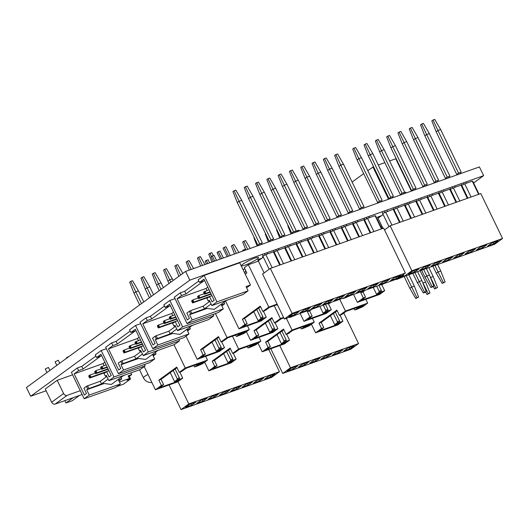 <?xml version="1.0" encoding="UTF-8"?>
<svg xmlns="http://www.w3.org/2000/svg" width="529" height="529" viewBox="0 0 529 529"><rect width="100%" height="100%" fill="white"/><g stroke="black" fill="none" stroke-linecap="round" stroke-linejoin="round"><path stroke-width="0.79" d="M473.614 182.961L483.632 175.654L479.406 166.926L185.593 271.417L26.45 387.526L30.669 396.261L46.116 390.766M185.593 271.417L189.812 280.152L30.669 396.261M483.632 175.654L189.812 280.152M66.78 376.886A2.374 0.337 154.2 0 0 65.06 377.501M242.976 264.077A9.423 1.329 154.2 0 0 241.555 265.664A9.423 1.329 154.2 0 0 250.614 262.761A9.423 1.329 154.2 0 0 258.522 257.464A9.423 1.329 154.2 0 0 252.234 259.111A9.423 1.329 154.2 0 0 242.976 264.077M357.068 159.963L352.731 148.993L353.901 148.14L358.86 158.66L357.068 159.963L377.666 202.567L379.458 201.265L382.123 200.312L361.532 157.708L358.86 158.66L379.458 201.265M353.901 148.14L355.633 147.525L361.532 157.708M382.11 211.759L382.87 213.339M386.844 210.079L387.44 211.302M384.173 211.025L384.814 212.354M491.864 242.99L498.093 240.774L493.914 243.823L487.685 246.038L491.864 242.99M480.563 247.01L486.792 244.795L482.613 247.843L476.384 250.058L480.563 247.01M469.263 251.03L475.492 248.815L471.313 251.864L465.084 254.079L469.263 251.03M457.962 255.051L464.191 252.836L460.012 255.884L453.783 258.099L457.962 255.051M446.661 259.065L452.89 256.849L448.711 259.898L442.482 262.113L446.661 259.065M435.36 263.085L441.589 260.87L437.41 263.918L431.181 266.133L435.36 263.085M424.06 267.105L430.289 264.89L426.109 267.938L419.881 270.154L424.06 267.105M502.55 238.519L411.879 270.769L404.123 276.429L494.794 244.18L502.55 238.519L480.808 193.548L390.137 225.79L384.49 229.91M412.759 271.126L418.988 268.911L414.809 271.959L408.58 274.174L412.759 271.126M411.879 270.769L390.137 225.79M404.123 276.429L403.25 274.624M413.949 270.703L414.809 271.959M425.25 266.682L426.109 267.938M436.551 262.662L437.41 263.918M447.851 258.641L448.711 259.898M459.152 254.621L460.012 255.884M470.453 250.607L471.313 251.864M481.754 246.587L482.613 247.843M493.054 242.566L493.914 243.823M368.369 155.949L364.031 144.972L365.202 144.119L370.161 154.64L368.369 155.949L388.967 198.554L390.759 197.244L393.424 196.299L372.833 153.694L370.161 154.64L390.759 197.244M365.202 144.119L366.934 143.504L372.833 153.694M393.411 207.745L394.171 209.319M398.145 206.059L398.74 207.289M395.474 207.004L396.115 208.333M379.67 151.929L375.332 140.952L376.503 140.099L381.462 150.62L379.67 151.929L400.268 194.533L402.06 193.224L404.725 192.278L384.133 149.674L381.462 150.62L402.06 193.224M376.503 140.099L378.235 139.484L384.133 149.674M404.711 203.725L405.472 205.298M409.446 202.038L410.041 203.268M406.775 202.991L407.416 204.313M390.971 147.908L386.633 136.932L387.803 136.085L392.763 146.606L390.971 147.908L411.569 190.513L413.361 189.21L416.025 188.258L395.434 145.654L392.763 146.606L413.361 189.21M387.803 136.085L389.536 135.464L395.434 145.654M416.012 199.704L416.773 201.284M420.747 198.018L421.342 199.248M418.075 198.97L418.717 200.299M402.271 143.888L397.934 132.911L399.104 132.065L404.063 142.585L402.271 143.888L422.869 186.492L424.661 185.19L427.326 184.237L406.735 141.633L404.063 142.585L424.661 185.19M399.104 132.065L400.837 131.443L406.735 141.633M427.313 195.684L428.073 197.264M432.048 194.004L432.643 195.227M429.376 194.95L430.017 196.279M413.572 139.874L409.234 128.897L410.405 128.044L415.364 138.565L413.572 139.874L434.17 182.479L435.962 181.169L438.627 180.217L418.036 137.613L415.364 138.565L435.962 181.169M410.405 128.044L412.137 127.429L418.036 137.613M438.614 191.663L439.374 193.244M443.348 189.984L443.943 191.214M440.677 190.929L441.318 192.258M424.873 135.854L420.535 124.877L421.706 124.024L426.665 134.545L424.873 135.854L445.471 178.458L447.263 177.149L449.928 176.203L429.336 133.599L426.665 134.545L447.263 177.149M421.706 124.024L423.438 123.409L429.336 133.599M449.914 187.65L450.675 189.223M454.649 185.963L455.244 187.193M451.978 186.916L452.619 188.238M436.174 131.833L431.836 120.857L433.006 120.01L437.966 130.524L436.174 131.833L456.772 174.438L458.564 173.128L461.228 172.183L440.637 129.579L437.966 130.524L458.564 173.128M433.006 120.01L434.739 119.389L440.637 129.579M461.215 183.629L461.976 185.203M465.95 181.943L466.545 183.173M463.278 182.895L463.92 184.224M133.982 293.152L129.645 282.175L130.808 281.322L132.548 280.707L138.439 290.897L135.768 291.843L133.982 293.152L139.669 304.922M130.808 281.322L141.461 303.613M138.439 290.897L143.776 301.927M268.772 376.172L275.001 373.957L270.822 377.005L264.593 379.22L268.772 376.172M257.471 380.192L263.7 377.977L259.521 381.025L253.292 383.241L257.471 380.192M246.17 384.213L252.399 381.998L248.22 385.046L241.991 387.261L246.17 384.213M234.869 388.233L241.098 386.018L236.919 389.066L230.69 391.281L234.869 388.233M223.569 392.254L229.798 390.038L225.618 393.08L219.39 395.295L223.569 392.254M212.268 396.267L218.497 394.052L214.318 397.1L208.089 399.316L212.268 396.267M200.967 400.288L207.196 398.072L203.017 401.121L196.788 403.336L200.967 400.288M279.457 371.702L188.787 403.951L181.03 409.611L271.701 377.362L279.457 371.702L268.719 349.49M189.666 404.308L195.895 402.093L191.716 405.141L185.487 407.356L189.666 404.308M188.787 403.951L178.002 381.634M181.03 409.611L169.095 384.92M190.863 403.885L191.716 405.141M202.164 399.864L203.017 401.121M213.465 395.844L214.318 397.1M224.765 391.824L225.618 393.08M236.066 387.81L236.919 389.066M247.367 383.789L248.22 385.046M258.668 379.769L259.521 381.025M269.969 375.749L270.822 377.005M145.283 289.132L140.945 278.155L142.109 277.302L143.848 276.687L149.74 286.877L147.069 287.822L145.283 289.132L149.462 297.781M142.109 277.302L151.254 296.471M149.74 286.877L153.562 294.785M156.584 285.111L152.246 274.134L153.41 273.288L155.149 272.666L161.041 282.856L158.369 283.808L156.584 285.111L159.255 290.633M153.41 273.288L161.041 289.33M161.041 282.856L163.355 287.644M167.885 281.091L163.547 270.114L164.711 269.268L166.45 268.646L172.342 278.836L169.67 279.788L167.885 281.091L169.042 283.491M164.711 269.268L170.834 282.188M172.342 278.836L173.148 280.502M178.881 276.31L174.848 266.1L176.012 265.247L177.751 264.632L182.836 273.427M180.627 275.04L176.012 265.247M189.316 270.094L186.148 262.08L187.312 261.227L189.051 260.612L193.647 268.553M191.181 269.433L187.312 261.227M200.617 266.074L197.449 258.059L198.613 257.206L200.352 256.591L204.948 264.533M202.481 265.413L198.613 257.206M211.917 262.06L208.75 254.039L211.653 252.571L213.432 255.659M211.534 256.618L209.914 253.193M280.145 264.91L273.956 252.108L273.367 251.87L265.803 254.561L262.536 256.281L263.045 257.345L258.569 260.605L258.059 259.547L257.762 259.765L264.123 272.931M261.888 258.185L258.059 259.547M279.742 265.055L273.367 251.87M272.177 267.74L265.803 254.561M269.195 269.235L262.834 256.069M479.036 194.176L472.847 181.374L472.265 181.136L464.7 183.828L461.572 185.448M467.914 198.13L461.724 185.335M478.633 194.322L472.265 181.136M471.068 197.006L464.7 183.828M422.876 283.055L425.614 282.063L420.132 270.729M428.212 293.655L427.048 294.508L429.945 293.04L428.212 293.655L422.499 282.089M429.945 293.04L425.614 282.063M425.594 291.988L427.048 294.508M352.116 182.069L363.681 173.631M367.781 170.642L373.553 166.675M378.295 164.988L384.854 162.654M389.595 160.968L395.765 158.773L411.397 191.114M372.899 166.906L388.531 199.248M430.454 277.527L433.191 276.535L428.88 267.621M435.79 288.126L434.626 288.979L437.529 287.512L435.79 288.126L430.077 276.561M437.529 287.512L433.191 276.535M433.172 286.46L434.626 288.979M443.368 282.598L442.204 283.445L445.107 281.983L443.368 282.598L438.098 271.952L436.306 273.262L432.894 266.193M434.957 265.459L438.098 271.952L440.769 271.007L437.628 264.513M445.107 281.983L440.769 271.007M436.306 273.262L442.204 283.445M416.912 297.675L415.748 298.528L418.644 297.06L416.912 297.675L411.641 287.029L409.849 288.338L404.11 276.462M406.166 275.702L411.641 287.029L414.313 286.083L408.831 274.749M418.644 297.06L414.313 286.083M409.849 288.338L415.748 298.528M424.489 292.147L423.326 292.993L425.058 292.378L426.229 291.525L424.489 292.147L419.219 281.501L417.427 282.81L412.845 273.328M414.908 272.587L419.219 281.501L421.891 280.555L417.579 271.642M426.229 291.525L421.891 280.555M417.427 282.81L423.326 292.993M432.067 286.619L430.904 287.465L432.636 286.85L433.806 285.997L432.067 286.619L426.797 275.973L425.005 277.275L421.593 270.213M423.656 269.479L426.797 275.973L429.469 275.02L426.328 268.527M433.806 285.997L429.469 275.02M425.005 277.275L430.904 287.465M338.99 166.397L359.588 209.001L361.373 207.692L340.782 165.088L338.99 166.397L334.652 155.42L335.816 154.567L340.782 165.088L343.447 164.142L364.045 206.746L362.702 207.209A3.564 2.156 -109.6 0 0 363.33 208.208M361.373 207.692L362.702 207.209M335.816 154.567L337.555 153.952L343.447 164.142M366.094 217.459L366.736 218.788M368.766 216.506L369.354 217.736M364.025 218.193L364.792 219.766M295.023 314.557L288.794 316.772L292.967 313.723L299.196 311.508L295.023 314.557L294.164 313.3M306.324 310.536L300.095 312.751L304.268 309.71L310.497 307.494L306.324 310.536L305.464 309.28M317.625 306.522L311.396 308.738L315.568 305.689L321.797 303.474L317.625 306.522L316.765 305.266M328.926 302.502L322.697 304.717L326.869 301.669L333.098 299.454L328.926 302.502L328.066 301.246M340.226 298.482L333.997 300.697L338.17 297.648L344.399 295.433L340.226 298.482L339.367 297.225M351.527 294.461L345.298 296.676L349.471 293.628L355.7 291.413L351.527 294.461L350.667 293.205M362.828 290.441L356.599 292.656L360.771 289.614L367 287.399L362.828 290.441L361.968 289.184M374.129 286.427L367.9 288.642L372.072 285.594L378.301 283.379L374.129 286.427L373.269 285.171M385.429 282.407L379.2 284.622L383.373 281.573L389.602 279.358L385.429 282.407L384.57 281.15M284.331 319.027L397.61 278.743L405.366 273.083L292.087 313.366L284.331 319.027L262.589 274.055L270.345 268.395L383.624 228.111L405.366 273.083M396.73 278.386L390.501 280.601L394.674 277.553L400.903 275.338L396.73 278.386L395.871 277.13M292.087 313.366L270.345 268.395M327.689 170.417L348.287 213.022L350.072 211.712L329.481 169.108L327.689 170.417L323.351 159.441L324.515 158.588L329.481 169.108L332.146 168.162L352.744 210.767L351.401 211.23A3.564 2.156 -109.6 0 0 352.03 212.228M350.072 211.712L351.401 211.23M324.515 158.588L326.254 157.973L332.146 168.162M354.794 221.479L355.435 222.802M357.465 220.527L358.054 221.757M352.724 222.213L353.491 223.787M316.388 174.431L336.986 217.042L338.772 215.733L318.18 173.128L316.388 174.431L312.05 163.461L313.214 162.608L318.18 173.128L320.845 172.176L341.443 214.781L340.101 215.25A3.564 2.156 -109.6 0 0 340.729 216.249M338.772 215.733L340.101 215.25M313.214 162.608L314.953 161.993L320.845 172.176M343.493 225.493L344.134 226.822M346.164 224.547L346.753 225.771M341.423 226.227L342.19 227.807M305.088 178.452L325.685 221.056L327.471 219.753L306.88 177.149L305.088 178.452L300.75 167.475L301.914 166.628L306.88 177.149L309.544 176.197L330.142 218.801L328.8 219.264A3.564 2.156 -109.6 0 0 329.428 220.262M327.471 219.753L328.8 219.264M301.914 166.628L303.653 166.007L309.544 176.197M332.192 229.513L332.834 230.842M334.864 228.568L335.452 229.791M330.122 230.247L330.889 231.828M293.787 182.472L314.385 225.076L316.17 223.774L295.579 181.169L293.787 182.472L289.449 171.495L290.613 170.649L295.579 181.169L298.244 180.217L318.842 222.821L317.499 223.284A3.564 2.156 -109.6 0 0 318.127 224.283M316.17 223.774L317.499 223.284M290.613 170.649L292.352 170.027L298.244 180.217M320.891 233.534L321.533 234.863M323.563 232.581L324.151 233.811M318.828 234.268L319.589 235.841M282.486 186.492L303.084 229.097L304.869 227.787L284.278 185.183L282.486 186.492L278.148 175.516L279.312 174.663L284.278 185.183L286.943 184.237L307.541 226.842L306.198 227.305A3.564 2.156 -109.6 0 0 306.827 228.303M304.869 227.787L306.198 227.305M279.312 174.663L281.051 174.048L286.943 184.237M309.591 237.554L310.232 238.877M312.262 236.602L312.851 237.832M307.528 238.288L308.288 239.862M271.185 190.513L291.783 233.117L293.569 231.808L272.977 189.203L271.185 190.513L266.847 179.536L268.011 178.683L272.977 189.203L275.642 188.258L296.24 230.862L294.898 231.325A3.564 2.156 -109.6 0 0 295.526 232.324M293.569 231.808L294.898 231.325M268.011 178.683L269.75 178.068L275.642 188.258M298.29 241.568L298.931 242.897M300.961 240.622L301.55 241.852M296.227 242.308L296.987 243.882M259.884 194.527L280.482 237.131L282.268 235.828L261.676 193.224L259.884 194.527L255.547 183.55L256.71 182.703L261.676 193.224L264.341 192.272L284.939 234.876L283.597 235.345A3.564 2.156 -109.6 0 0 284.225 236.344M282.268 235.828L283.597 235.345M256.71 182.703L258.45 182.088L264.341 192.272M286.989 245.588L287.631 246.917M289.661 244.643L290.249 245.866M284.926 246.322L285.686 247.903M248.584 198.547L269.182 241.151L270.967 239.849L250.376 197.244L248.584 198.547L244.246 187.57L245.41 186.724L250.376 197.244L253.041 196.292L273.638 238.896L272.296 239.359A3.564 2.156 -109.6 0 0 272.924 240.358M270.967 239.849L272.296 239.359M245.41 186.724L247.149 186.102L253.041 196.292M275.688 249.609L276.33 250.938M278.36 248.656L278.948 249.886M273.625 250.343L274.386 251.923M237.283 202.567L257.881 245.172L259.666 243.862L239.075 201.258L237.283 202.567L232.945 191.591L234.109 190.744L239.075 201.258L241.74 200.312L262.338 242.917L260.995 243.38A3.564 2.156 -109.6 0 0 261.624 244.378M259.666 243.862L260.995 243.38M234.109 190.744L235.848 190.123L241.74 200.312M264.388 253.629L265.029 254.958M267.059 252.677L267.648 253.907M262.324 254.363L263.085 255.937M291.023 233.924L287.855 225.909L288.179 225.671M293.423 368.971L287.194 371.186L291.373 368.138L297.602 365.923L293.423 368.971L292.57 367.715M304.724 364.95L298.495 367.166L302.674 364.117L308.903 361.902L304.724 364.95L303.864 363.694M316.025 360.93L309.796 363.145L313.975 360.097L320.204 357.882L316.025 360.93L315.165 359.674M327.325 356.91L321.096 359.125L325.275 356.083L331.504 353.868L327.325 356.91L326.466 355.653M338.626 352.896L332.397 355.111L336.576 352.063L342.805 349.848L338.626 352.896L337.767 351.64M282.737 373.441L350.806 349.233L358.563 343.572L290.494 367.781L282.737 373.441L270.802 348.75M349.927 348.876L343.698 351.091L347.877 348.042L354.106 345.827L349.927 348.876L349.067 347.619M358.563 343.572L343.817 313.062M290.494 367.781L279.755 345.569M279.722 237.944L276.555 229.923L276.879 229.685M268.421 241.965L265.254 233.944L265.578 233.706M257.12 245.978L253.953 237.964L254.277 237.726M245.482 249.159L242.652 241.984L245.555 240.516L250.151 248.458M243.816 241.131L247.684 249.338M234.519 254.019L231.352 246.005L232.515 245.152L234.254 244.537L238.85 252.478M232.515 245.152L236.384 253.358M382.262 226.921L381.521 227.463M404.837 192.483L405.69 192.179L406.093 192.999M123.383 375.65L125.386 374.836M105.331 376.159L106.375 375.398L108.934 380.688L114.006 376.985L101.218 350.529L95.246 354.886L96.529 357.531L100.999 354.265L111.235 375.431L109.146 376.952L106.587 371.662L104.054 373.514L105.331 376.159L106.607 375.868M108.161 379.088L101.522 383.928L87.728 389L86.445 386.355L87.563 385.793L88.839 388.438M77.346 367.946L81.797 366.359L83.073 369.004L78.623 370.591L77.346 367.946L71.382 372.297L84.171 398.754L89.242 395.051L86.683 389.761L87.728 389M86.683 389.761L104.246 383.512M89.242 395.051L120.387 383.975L118.192 379.438M108.934 380.688L140.079 369.612L145.151 365.909L114.006 376.985M144.457 364.481L145.151 365.909M101.218 350.529L106.382 348.69M81.797 366.359L95.842 356.116M84.171 398.754L115.315 387.678L120.387 383.975M78.623 370.591L74.153 373.858L84.382 395.018L86.472 393.497L83.913 388.207L86.445 386.355M118.932 380.973L121.743 378.923L121.002 377.389M104.868 362.259L103.069 363.568L104.028 365.552M103.069 363.568L74.153 373.858M83.073 369.004L100.973 355.944L96.529 357.531M109 370.803L106.587 371.662M106.878 376.436L100.245 381.283L87.563 385.793M101.522 383.928L100.245 381.283M118.503 380.08L121.743 378.923M102.414 383.274L111.328 384.444L123.654 375.451M100.775 367.662L101.284 368.72L101.879 368.283L101.37 367.225L100.775 367.662L100.662 367.192L106.104 364.812M101.37 367.225L101.859 366.326L102.877 368.442L107.123 366.928M101.879 368.283L102.877 368.442L101.687 369.308L107.308 367.311M101.687 369.308L101.284 368.72M94.803 372.019L95.319 373.077L95.914 372.641L95.399 371.583L94.803 372.019L94.698 371.55L95.888 370.677L101.303 368.753M95.399 371.583L95.888 370.677L96.913 372.793L108.048 368.832M95.914 372.641L96.913 372.793L95.716 373.666L108.227 369.216M95.716 373.666L95.319 373.077M88.839 376.37L89.348 377.428L89.943 376.992L89.434 375.934L88.839 376.37L88.727 375.901L89.923 375.028L95.339 373.104M89.434 375.934L89.923 375.028L90.948 377.144L108.967 370.736M89.943 376.992L90.948 377.144L89.751 378.017L105.602 372.383M89.751 378.017L89.348 377.428M382.097 228.654L379.67 224.23M297.529 231.609L297.133 230.789L296.485 231.259M297.133 230.789L298.911 230.155L299.315 230.975M244.907 268.911L243.029 269.578M258.688 308.123L262.939 316.924L262.873 318.041L260.652 318.835L260.718 317.711L262.939 316.924M244.934 324.482L242.375 319.192L244.596 318.398L247.155 323.688L244.934 324.482L238.963 328.833L261.207 320.924L266.279 317.221L261.835 318.802L262.873 318.041M258.43 261.147L248.339 264.738L244.305 267.674L246.864 272.964L245.238 274.154M277.117 304.109L268.798 307.065L262.834 311.422L265.055 310.629L269.532 307.362L277.348 304.585M266.279 317.221L263.382 311.224M268.798 307.065L248.339 264.738M238.963 328.833L225.559 301.1M242.375 319.192L260.275 306.126L262.834 311.422M247.155 323.688L242.679 326.955L260.48 320.627L262.563 319.099L258.119 320.686L260.652 318.835M260.156 319.959L260.48 320.627M244.596 318.398L260.572 306.741M277.024 304.697L277.943 305.815M253.775 311.7L258.119 320.686M256.757 309.525L260.718 317.711M244.861 273.367L245.661 270.464M244.14 250.594L243.743 249.774L242.553 250.647L242.765 251.083M243.743 249.774L245.522 249.139L245.925 249.966M396.195 279.246L396.651 279.504L404.454 276.31M378.903 285.396L381.336 290.434L381.277 291.552L379.048 292.345L379.114 291.228L381.336 290.434M363.33 297.992L360.771 292.702L362.993 291.909L365.552 297.199L363.33 297.992L357.359 302.343L379.61 294.435L384.682 290.732L380.232 292.319L381.277 291.552M396.651 279.504L399.19 277.652L403.865 275.907M403.349 274.835L402.602 275.1M382.202 284.218L381.23 284.933L384.431 283.432M403.581 275.311L401.108 276.191M384.682 290.732L381.779 284.734M357.359 302.343L353.531 294.422M360.771 292.702L363.066 291.029M365.552 297.199L361.082 300.465L378.876 294.137L380.966 292.616L376.516 294.197L379.048 292.345M378.552 293.469L378.876 294.137M362.993 291.909L365.288 290.236M403.316 275.404L403.64 276.072M373.236 287.412L376.516 294.197M376.681 286.189L379.114 291.228M342.805 298.23L343.261 298.488L345.49 297.701L351.064 295.294M325.514 304.38L327.947 309.419L327.887 310.543L325.659 311.336L325.725 310.212L327.947 309.419M309.941 316.977L307.382 311.687L309.604 310.9L312.163 316.19L309.941 316.977L303.977 321.334L326.221 313.419L331.293 309.723L326.843 311.303L327.887 310.543M343.261 298.488L344.386 297.668M328.813 303.21L327.841 303.917L330.063 303.13L331.042 302.416M331.293 309.723L328.39 303.725M303.977 321.334L300.141 313.406M307.382 311.687L309.677 310.014M312.163 316.19L307.693 319.456L325.487 313.122L327.577 311.601L323.126 313.181L325.659 311.336M325.163 312.46L325.487 313.122M309.604 310.9L311.898 309.227M319.847 306.397L323.126 313.181M323.292 305.173L325.725 310.212M289.416 317.221L289.872 317.479L297.675 314.286M270.306 319.609L274.558 328.41L274.498 329.527L272.27 330.321L272.336 329.203L274.558 328.41M256.552 335.968L253.993 330.678L256.215 329.884L258.774 335.174L256.552 335.968L250.587 340.319L272.832 332.41L277.904 328.707L273.453 330.294L274.498 329.527M289.872 317.479L290.996 316.659M283.564 317.433L280.416 318.551L274.452 322.908L276.674 322.115L281.15 318.848L283.795 317.909M277.904 328.707L275.001 322.71M280.416 318.551L274.207 305.702M250.587 340.319L246.421 331.709M253.993 330.678L271.893 317.618L274.452 322.908M258.774 335.174L254.304 338.441L272.098 332.113L274.187 330.585L269.737 332.172L272.27 330.321M271.774 331.445L272.098 332.113M256.215 329.884L272.19 318.233M265.393 323.193L269.737 332.172M268.375 321.01L272.336 329.203M238.711 335.677L244.206 333.33L249.278 329.627L227.027 337.542L221.062 341.893L223.284 341.106L227.761 337.839L245.562 331.511L243.472 333.032L239.022 334.612L236.483 336.464L238.711 335.677M216.916 338.593L221.168 347.394L221.109 348.518L218.88 349.305L218.946 348.188L221.168 347.394M203.162 354.952L200.603 349.662L202.825 348.876L205.384 354.166L203.162 354.952L197.198 359.31L219.442 351.395L224.514 347.698L220.064 349.279L221.109 348.518M224.514 347.698L221.611 341.701M249.278 329.627L247.433 325.818M227.027 337.542L215.442 313.578M197.198 359.31L185.983 336.113M200.603 349.662L218.503 336.603L221.062 341.893M205.384 354.166L200.914 357.425L218.708 351.097L220.798 349.576L216.348 351.157L218.88 349.305M218.384 350.436L218.708 351.097M202.825 348.876L218.801 337.218M243.148 332.364L243.472 333.032M238.698 333.951L239.022 334.612M235.253 335.174L236.483 336.464M212.003 342.177L216.348 351.157M214.986 340.002L218.946 348.188M357.108 309.187L362.603 306.84L367.675 303.143L345.43 311.052L339.459 315.41L341.688 314.616L346.164 311.35L363.959 305.021L361.869 306.542L357.419 308.129L354.886 309.981L357.108 309.187M335.313 312.11L339.572 320.911L339.506 322.029L337.284 322.822L337.343 321.698L339.572 320.911M321.559 328.469L319 323.179L321.229 322.386L323.788 327.676L321.559 328.469L315.595 332.82L337.839 324.912L342.911 321.209L338.461 322.789L339.506 322.029M342.911 321.209L340.015 315.211M367.675 303.143L365.83 299.335M345.43 311.052L339.757 299.315M315.595 332.82L311.429 324.211M319 323.179L336.907 310.113L339.459 315.41M323.788 327.676L319.311 330.942L337.105 324.614L339.195 323.087L334.745 324.674L337.284 322.822M336.781 323.946L337.105 324.614M321.229 322.386L337.198 310.728M361.545 305.881L361.869 306.542M357.095 307.461L357.419 308.129M353.656 308.685L354.886 309.981M330.407 315.687L334.745 324.674M333.389 313.512L337.343 321.698M303.719 328.172L309.214 325.831L314.286 322.128L292.041 330.043L286.07 334.394L288.298 333.601L292.775 330.341L310.569 324.006L308.48 325.533L304.03 327.114L301.497 328.965L303.719 328.172M281.924 331.094L286.182 339.896L286.116 341.02L283.894 341.807L283.954 340.689L286.182 339.896M268.17 347.454L265.611 342.164L267.839 341.37L270.398 346.66L268.17 347.454L262.205 351.811L284.45 343.896L289.522 340.193L285.071 341.78L286.116 341.02M289.522 340.193L286.625 334.196M314.286 322.128L312.441 318.319M292.041 330.043L286.368 318.306M262.205 351.811L258.04 343.195M265.611 342.164L283.518 329.104L286.07 334.394M270.398 346.66L265.922 349.927L283.716 343.599L285.805 342.078L281.355 343.658L283.894 341.807M283.392 342.931L283.716 343.599M267.839 341.37L283.808 329.719M308.156 324.866L308.48 325.533M303.706 326.446L304.03 327.114M300.267 327.676L301.497 328.965M277.017 334.678L281.355 343.658M280 332.503L283.954 340.689M250.329 347.163L255.824 344.815L260.896 341.119L238.652 349.028L232.681 353.379L234.909 352.592L239.386 349.325L257.18 342.997L255.09 344.518L250.64 346.105L248.108 347.95L250.329 347.163M228.535 350.079L232.793 358.887L232.727 360.004L230.505 360.798L230.565 359.674L232.793 358.887M214.781 366.445L212.222 361.148L214.45 360.361L217.009 365.651L214.781 366.445L208.816 370.796L231.061 362.887L236.132 359.184L231.682 360.765L232.727 360.004M236.132 359.184L233.236 353.187M260.896 341.119L259.051 337.31M238.652 349.028L232.436 336.173M208.816 370.796L204.65 362.186M212.222 361.148L230.128 348.089L232.681 353.379M217.009 365.651L212.532 368.918L230.327 362.59L232.416 361.062L227.966 362.643L230.505 360.798M230.003 361.922L230.327 362.59M214.45 360.361L230.419 348.704M254.766 343.857L255.09 344.518M250.316 345.437L250.64 346.105M246.878 346.66L248.108 347.95M223.628 353.663L227.966 362.643M226.61 351.487L230.565 359.674M196.94 366.147L202.435 363.807L207.507 360.104L185.262 368.012L179.291 372.37L181.52 371.576L185.996 368.31L203.791 361.981L201.701 363.509L197.251 365.089L194.718 366.941L196.94 366.147M175.145 369.07L179.404 377.871L179.338 378.989L177.116 379.782L177.175 378.665L179.404 377.871M161.391 385.429L158.832 380.139L161.061 379.346L163.62 384.636L161.391 385.429L155.427 389.78L177.671 381.872L182.743 378.169L178.293 379.756L179.338 378.989M182.743 378.169L179.847 372.171M207.507 360.104L205.662 356.295M185.262 368.012L173.995 344.716M155.427 389.78L144.212 366.59M158.832 380.139L176.739 367.08L179.291 372.37M163.62 384.636L159.143 387.902L176.937 381.574L179.027 380.053L174.577 381.634L177.116 379.782M176.613 380.906L176.937 381.574M161.061 379.346L177.03 367.695M201.377 362.841L201.701 363.509M196.933 364.421L197.251 365.089M193.488 365.645L194.718 366.941M170.239 372.654L174.577 381.634M173.221 370.472L177.175 378.665M157.688 350.615L159.698 349.801M139.643 351.124L140.688 350.363L143.24 355.653L148.312 351.95L135.523 325.494L129.559 329.851L130.835 332.496L135.312 329.23L145.541 350.396L143.458 351.917L140.899 346.627L138.36 348.479L139.643 351.124L140.912 350.839M142.466 354.053L135.834 358.893L122.04 363.965L120.757 361.32L121.875 360.758L123.151 363.403M111.659 342.911L116.109 341.331L117.385 343.976L112.935 345.556L111.659 342.911L105.688 347.262L118.476 373.719L123.555 370.022L120.996 364.726L122.04 363.965M120.996 364.726L138.558 358.483M123.555 370.022L154.693 358.946L152.497 354.404M143.24 355.653L174.385 344.577L179.457 340.874L148.312 351.95M178.769 339.446L179.457 340.874M135.523 325.494L140.688 323.662M116.109 341.331L130.154 331.081M118.476 373.719L149.621 362.643L154.693 358.946M112.935 345.556L108.458 348.823L118.694 369.989L120.784 368.462L118.225 363.172L120.757 361.32M153.245 355.944L156.055 353.888L155.308 352.354M139.18 337.224L137.381 338.54L138.34 340.517M137.381 338.54L108.458 348.823M117.385 343.976L135.285 330.916L130.835 332.496M143.306 345.768L140.899 346.627M141.19 351.408L134.551 356.248L121.875 360.758M135.834 358.893L134.551 356.248M152.808 355.045L156.055 353.888M136.727 358.239L145.634 359.416L157.966 350.416M135.08 342.633L135.596 343.691L136.191 343.255L135.682 342.197L135.08 342.633L134.974 342.164L140.41 339.783M135.682 342.197L136.165 341.291L137.19 343.407L141.435 341.899M136.191 343.255L137.19 343.407L135.999 344.28L141.62 342.276M135.999 344.28L135.596 343.691M129.116 346.984L129.625 348.042L130.227 347.606L129.711 346.548L129.116 346.984L129.003 346.515L130.2 345.642L135.616 343.718M129.711 346.548L130.2 345.642L131.225 347.758L142.354 343.804M130.227 347.606L131.225 347.758L130.028 348.631L142.539 344.181M130.028 348.631L129.625 348.042M123.151 351.335L123.66 352.393L124.255 351.964L123.746 350.906L123.151 351.335L123.039 350.866L124.229 350L129.645 348.069M123.746 350.906L124.229 350L125.254 352.116L143.273 345.708M124.255 351.964L125.254 352.116L124.064 352.982L139.914 347.348M124.064 352.982L123.66 352.393M192.001 325.586L194.004 324.766M173.948 326.089L174.993 325.328L177.552 330.618L182.624 326.922L169.835 300.465L163.871 304.816L165.147 307.461L169.624 304.201L179.853 325.361L177.764 326.889L175.205 321.592L172.672 323.444L173.948 326.089L175.225 325.804M176.779 329.018L170.14 333.859L156.346 338.937L155.07 336.285L156.187 335.723L157.463 338.368M145.964 317.876L150.415 316.296L151.697 318.941L147.247 320.521L145.964 317.876L140 322.234L152.788 348.69L157.86 344.987L155.301 339.697L156.346 338.937M155.301 339.697L172.871 333.449M157.86 344.987L189.005 333.911L186.81 329.375M177.552 330.618L208.697 319.542L213.769 315.846L182.624 326.922M213.081 314.418L213.769 315.846M169.835 300.465L175 298.627M150.415 316.296L164.466 306.046M152.788 348.69L183.933 337.614L189.005 333.911M147.247 320.521L142.77 323.788L153 344.954L155.09 343.427L152.531 338.137L155.07 336.285M187.557 330.909L190.367 328.859L189.62 327.319M173.486 312.196L171.694 313.505L172.646 315.482M171.694 313.505L142.77 323.788M151.697 318.941L169.597 305.881L165.147 307.461M177.618 320.739L175.205 321.592M175.502 326.373L168.863 331.214L156.187 335.723M170.14 333.859L168.863 331.214M187.121 330.01L190.367 328.859M171.039 333.21L179.946 334.381L192.278 325.381M169.392 317.598L169.902 318.656L170.503 318.22L169.988 317.162L169.392 317.598L169.28 317.129L174.722 314.748M169.988 317.162L170.477 316.256L171.502 318.372L175.747 316.864M170.503 318.22L171.502 318.372L170.305 319.245L175.932 317.248M170.305 319.245L169.902 318.656M163.428 321.949L163.937 323.007L164.532 322.571L164.023 321.513L163.428 321.949L163.316 321.48L164.512 320.614L169.921 318.683M164.023 321.513L164.512 320.614L165.531 322.73L176.666 318.769M164.532 322.571L165.531 322.73L164.34 323.596L176.851 319.146M164.34 323.596L163.937 323.007M157.457 326.307L157.973 327.365L158.568 326.929L158.052 325.871L157.457 326.307L157.351 325.838L158.541 324.965L163.957 323.04M158.052 325.871L158.541 324.965L159.566 327.081L177.585 320.673M158.568 326.929L159.566 327.081L158.369 327.954L174.22 322.313M158.369 327.954L157.973 327.365M226.313 300.551L228.316 299.738M208.261 301.061L209.305 300.293L211.864 305.59L216.936 301.887L204.148 275.43L198.177 279.788L199.459 282.433L203.936 279.167L214.166 300.333L212.076 301.854L209.517 296.564L206.984 298.416L208.261 301.061L209.537 300.77M211.091 303.99L204.452 308.83L190.658 313.902L189.382 311.257L190.493 310.695L191.776 313.34M180.277 292.848L184.727 291.261L186.003 293.906L181.559 295.493L180.277 292.848L174.312 297.199L187.101 323.655L192.172 319.952L189.613 314.662L190.658 313.902M189.613 314.662L207.183 308.414M246.626 287.809L250.482 284.999L239.736 262.774L204.148 275.43M250.482 284.999L246.031 286.579L248.081 290.811L243.009 294.514L211.864 305.59M192.172 319.952L223.317 308.876L221.122 304.34M216.936 301.887L248.081 290.811M184.727 291.261L198.772 281.018M187.101 323.655L218.246 312.579L223.317 308.876M181.559 295.493L177.083 298.759L187.312 319.919L189.402 318.398L186.843 313.108L189.382 311.257M221.863 305.874L224.673 303.825L223.932 302.29M207.798 287.161L205.999 288.47L206.958 290.454M205.999 288.47L177.083 298.759M186.003 293.906L203.91 280.846L199.459 282.433M211.931 295.704L209.517 296.564M209.808 301.338L203.176 306.185L190.493 310.695M204.452 308.83L203.176 306.185M221.433 304.982L224.673 303.825M205.351 308.176L214.258 309.346L226.584 300.353M228.495 256.162L224.236 247.354L223.046 248.22L227.12 256.651M224.236 247.354L226.015 246.719L230.274 255.527M203.705 292.563L204.214 293.621L204.809 293.185L204.3 292.127L203.705 292.563L203.592 292.094L209.034 289.713M204.3 292.127L204.789 291.228L205.807 293.344L210.053 291.829M204.809 293.185L205.807 293.344L204.617 294.21L210.238 292.213M204.617 294.21L204.214 293.621M221.611 258.608L218.272 251.705L217.075 252.578L220.229 259.098M218.272 251.705L220.051 251.07L223.39 257.98M197.734 296.921L198.249 297.979L198.844 297.543L198.335 296.485L197.734 296.921L197.628 296.452L198.818 295.579L204.234 293.655M198.335 296.485L198.818 295.579L199.843 297.695L210.978 293.734M198.844 297.543L199.843 297.695L198.653 298.568L211.164 294.117M198.653 298.568L198.249 297.979M214.721 261.062L212.301 256.056L211.111 256.929L213.346 261.551M212.301 256.056L214.08 255.428L216.5 260.427M191.769 301.272L192.278 302.33L192.88 301.894L192.364 300.836L191.769 301.272L191.657 300.803L192.854 299.93L198.269 298.006M192.364 300.836L192.854 299.93L193.879 302.046L211.898 295.638M192.88 301.894L193.879 302.046L192.682 302.919L208.532 297.285M192.682 302.919L192.278 302.33M207.831 263.508L206.336 260.413L205.14 261.28L206.455 263.997M206.336 260.413L208.115 259.779L209.61 262.873M467.735 198.196L461.546 185.395L460.964 185.157L453.399 187.848L450.272 189.461M456.613 202.151L450.424 189.349M467.332 198.335L460.964 185.157M459.767 201.027L453.399 187.848M456.434 202.217L450.245 189.415L449.663 189.177L442.099 191.868L438.971 193.482M445.312 206.171L439.123 193.369M456.031 202.356L449.663 189.177M448.466 205.047L442.099 191.868M445.134 206.231L438.944 193.435L438.362 193.197L430.798 195.889L427.67 197.502M434.011 210.192L427.822 197.39M444.73 206.376L438.362 193.197M437.166 209.067L430.798 195.889M433.833 210.251L427.644 197.449L427.062 197.218L419.497 199.902L416.369 201.523M422.711 214.205L416.521 201.41M433.43 210.397L427.062 197.218M425.865 213.088L419.497 199.902M422.532 214.271L416.343 201.47L415.761 201.232L408.196 203.923L405.069 205.536M411.41 218.226L405.221 205.424M422.129 214.417L415.761 201.232M414.564 217.102L408.196 203.923M411.231 218.292L405.042 205.49L404.46 205.252L396.895 207.943L393.768 209.557M400.109 222.246L393.92 209.444M410.828 218.431L404.46 205.252M403.263 221.122L396.895 207.943M381.674 215.587L377.547 217.168L382.956 228.349M399.931 222.306L393.741 209.51L393.159 209.272L382.619 213.465L382.831 214.741L378.361 218.008L377.845 216.95M388.987 226.63L382.619 213.465M399.527 222.451L393.159 209.272M391.963 225.142L385.595 211.964M291.446 260.89L285.257 248.094L284.668 247.856L277.103 250.541L273.982 252.161M291.043 261.035L284.668 247.856M283.478 263.726L277.103 250.541M280.324 264.844L274.134 252.049M302.747 256.869L296.557 244.074L295.969 243.836L288.404 246.527L285.283 248.141M302.343 257.015L295.969 243.836M294.779 259.706L288.404 246.527M291.624 260.83L285.435 248.028M314.047 252.855L307.858 240.054L307.27 239.816L299.705 242.507L296.584 244.12M313.644 252.994L307.27 239.816M306.079 255.686L299.705 242.507M302.925 256.81L296.736 244.008M325.348 248.835L319.159 236.033L318.57 235.795L311.006 238.486L307.885 240.1M324.945 248.98L318.57 235.795M317.38 251.665L311.006 238.486M314.226 252.789L308.037 239.987M336.649 244.815L330.46 232.013L329.871 231.775L322.306 234.466L319.185 236.086M336.246 244.96L329.871 231.775M328.681 247.651L322.306 234.466M325.527 248.769L319.337 235.974M347.95 240.794L341.76 227.999L341.172 227.761L333.607 230.446L330.486 232.066M347.546 240.94L341.172 227.761M339.982 243.631L333.607 230.446M336.828 244.755L330.638 231.953M359.251 236.78L353.061 223.979L352.473 223.741L344.908 226.432L341.787 228.045M358.847 236.919L352.473 223.741M351.282 239.611L344.908 226.432M348.128 240.735L341.939 227.933M370.551 232.76L364.362 219.958L363.773 219.72L356.209 222.411L353.088 224.025M370.148 232.899L363.773 219.72M362.583 235.59L356.209 222.411M359.429 236.714L353.24 223.912M381.852 228.74L375.663 215.938L375.074 215.7L367.51 218.391L364.388 220.011M381.449 228.885L375.074 215.7M373.884 231.57L367.51 218.391M370.73 232.694L364.541 219.899M116.902 386.52L123.429 384.199L130.59 378.976L129.307 376.331L131.695 374.585L130.875 372.885M131.695 374.585L128.137 375.854L129.413 378.5L119.448 382.044M129.413 378.5L127.026 380.239L130.59 378.976M128.507 376.615L129.307 376.331M57.198 380.298L45.269 389.007L51.663 402.232L63.592 393.523L57.198 380.298L72.599 374.823M63.592 393.523A2.969 2.321 53.9 0 0 67.097 395.381L55.161 404.083L82.114 394.502M55.161 404.083A2.969 2.321 -126.1 0 1 51.663 402.232M80.276 390.693L67.097 395.381M73.273 397.649L65.98 402.966L72.209 400.751L79.502 395.434M65.98 402.966L64.855 400.638M56.815 365.374L55.089 361.803L58.296 360.249L59.737 363.238M46.969 372.555L45.243 368.984L48.45 367.437L49.891 370.426M66.608 358.232L66.389 357.783L69.372 356.215M56.762 365.413L56.577 364.871M378.559 201.906A3.564 2.79 -126.1 0 1 378.843 202.693M381.409 201.78A3.564 2.156 70.4 0 1 380.787 200.782M389.86 197.886A3.564 2.79 -126.1 0 1 390.144 198.673M392.71 197.76A3.564 2.156 70.4 0 1 392.088 196.762M401.161 193.872A3.564 2.79 -126.1 0 1 401.445 194.652M404.011 193.74A3.564 2.156 70.4 0 1 403.389 192.741M412.461 189.851A3.564 2.79 -126.1 0 1 412.746 190.632M415.311 189.719A3.564 2.156 70.4 0 1 414.69 188.721M423.762 185.831A3.564 2.79 -126.1 0 1 424.046 186.618M426.612 185.699A3.564 2.156 70.4 0 1 425.99 184.7M435.063 181.811A3.564 2.79 -126.1 0 1 435.347 182.598M437.913 181.685A3.564 2.156 70.4 0 1 437.291 180.687M446.364 177.79A3.564 2.79 -126.1 0 1 446.648 178.577M449.214 177.665A3.564 2.156 70.4 0 1 448.592 176.666M457.664 173.776A3.564 2.79 -126.1 0 1 457.949 174.557M460.514 173.644A3.564 2.156 70.4 0 1 459.893 172.646M360.765 209.12A3.564 2.79 53.9 0 0 360.474 208.34M349.464 213.141A3.564 2.79 53.9 0 0 349.173 212.354M338.163 217.161A3.564 2.79 53.9 0 0 337.872 216.374M326.862 221.175A3.564 2.79 53.9 0 0 326.572 220.395M315.562 225.195A3.564 2.79 53.9 0 0 315.271 224.415M304.261 229.216A3.564 2.79 53.9 0 0 303.97 228.435M292.96 233.236A3.564 2.79 53.9 0 0 292.669 232.449M281.659 237.257A3.564 2.79 53.9 0 0 281.368 236.47M270.359 241.27A3.564 2.79 53.9 0 0 270.068 240.49M259.058 245.291A3.564 2.79 53.9 0 0 258.767 244.51M147.994 374.406A8.312 1.17 154.2 0 0 143.438 377.838A8.312 8.312 0 0 0 151.896 382.474M139.55 369.797L143.438 377.838"/></g></svg>
